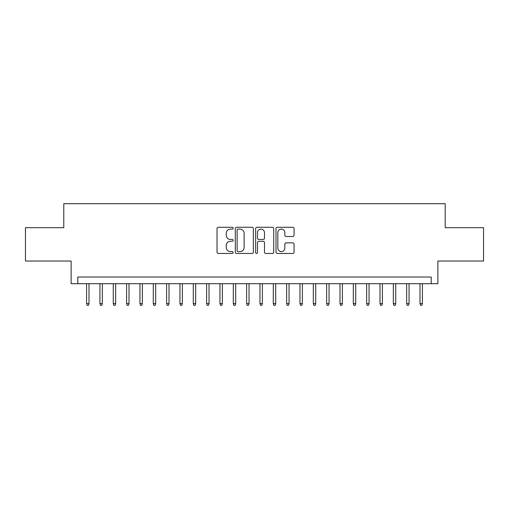 <?xml version="1.0" encoding="UTF-8"?>
<svg xmlns="http://www.w3.org/2000/svg" width="509" height="509" viewBox="0 0 509 509"><rect width="100%" height="100%" fill="white"/><g stroke="black" fill="none" stroke-linecap="round" stroke-linejoin="round"><path stroke-width="0.76" d="M233.16 228.191A0.916 0.916 0 0 0 232.244 227.275L218.336 227.275A1.311 1.311 0 0 0 217.031 228.579L217.031 252.146A1.311 1.311 0 0 0 218.336 253.457L232.244 253.457A0.916 0.916 0 0 0 233.16 252.54A0.916 0.916 0 0 0 232.244 251.624L230.443 251.624A4.187 4.187 0 0 1 226.257 247.431L226.257 245.472A4.187 4.187 0 0 1 230.443 241.279L232.244 241.279A0.916 0.916 0 0 0 233.16 240.363A0.916 0.916 0 0 0 232.244 239.446L230.443 239.446A4.187 4.187 0 0 1 226.257 235.26L226.257 233.294A4.187 4.187 0 0 1 230.443 229.107L232.244 229.107A0.916 0.916 0 0 0 233.16 228.191M292.758 236.5A1.311 1.311 0 0 0 294.068 235.19L294.068 228.579A1.311 1.311 0 0 0 292.758 227.275L277.31 227.275A1.311 1.311 0 0 0 275.999 228.579L275.999 252.146A1.311 1.311 0 0 0 277.31 253.457L292.758 253.457A1.311 1.311 0 0 0 294.068 252.146L294.068 244.161A1.311 1.311 0 0 0 292.758 242.85L286.147 242.85A1.311 1.311 0 0 0 284.836 244.161L284.836 248.118A3.499 3.499 0 0 1 281.337 251.624A3.499 3.499 0 0 1 277.831 248.118L277.831 232.607A3.499 3.499 0 0 1 281.337 229.107A3.499 3.499 0 0 1 284.836 232.607L284.836 235.19A1.311 1.311 0 0 0 286.147 236.5L292.758 236.5M431.206 283.704L437.874 283.704L437.874 261.034L483.55 261.034L483.55 227.695L445.21 227.695L445.21 203.689L63.79 203.689L63.79 227.695L25.45 227.695L25.45 261.034L71.126 261.034L71.126 283.704L431.206 283.704L431.206 277.036L77.794 277.036L77.794 283.704M253.355 228.579A1.311 1.311 0 0 0 252.044 227.275L236.596 227.275A1.311 1.311 0 0 0 235.292 228.579L235.292 252.146A1.311 1.311 0 0 0 236.596 253.457L252.044 253.457A1.311 1.311 0 0 0 253.355 252.146L253.355 228.579M256.956 227.275L272.404 227.275A1.311 1.311 0 0 1 273.708 228.579L273.708 252.146A1.311 1.311 0 0 1 272.404 253.457L265.793 253.457A1.311 1.311 0 0 1 264.483 252.146L264.483 242.589A1.311 1.311 0 0 0 263.172 241.279L258.788 241.279A1.311 1.311 0 0 0 257.478 242.589L257.478 252.54A0.916 0.916 0 0 1 256.561 253.457A0.916 0.916 0 0 1 255.645 252.54L255.645 228.579A1.311 1.311 0 0 1 256.956 227.275M238.04 229.107A0.916 0.916 0 0 0 237.124 230.023L237.124 250.708A0.916 0.916 0 0 0 238.04 251.624L239.936 251.624A4.187 4.187 0 0 0 244.123 247.431L244.123 233.294A4.187 4.187 0 0 0 239.936 229.107L238.04 229.107M264.483 232.67A3.499 3.499 0 0 0 260.977 229.171A3.499 3.499 0 0 0 257.478 232.67L257.478 238.136A1.311 1.311 0 0 0 258.788 239.446L263.172 239.446A1.311 1.311 0 0 0 264.483 238.136L264.483 232.67M88.999 303.58L88.464 305.311L87.128 305.311L86.594 303.58L88.999 303.58L88.999 283.704M86.594 303.58L86.594 283.704M102.334 303.58L101.8 305.311L100.464 305.311L99.936 303.58L102.334 303.58L102.334 283.704M99.936 303.58L99.936 283.704M115.67 303.58L115.136 305.311L113.8 305.311L113.272 303.58L115.67 303.58L115.67 283.704M113.272 303.58L113.272 283.704M129.006 303.58L128.472 305.311L127.142 305.311L126.607 303.58L129.006 303.58L129.006 283.704M126.607 303.58L126.607 283.704M142.342 303.58L141.807 305.311L140.478 305.311L139.943 303.58L142.342 303.58L142.342 283.704M139.943 303.58L139.943 283.704M155.678 303.58L155.143 305.311L153.813 305.311L153.279 303.58L155.678 303.58L155.678 283.704M153.279 303.58L153.279 283.704M169.013 303.58L168.479 305.311L167.149 305.311L166.615 303.58L169.013 303.58L169.013 283.704M166.615 303.58L166.615 283.704M182.349 303.58L181.815 305.311L180.485 305.311L179.951 303.58L182.349 303.58L182.349 283.704M179.951 303.58L179.951 283.704M195.685 303.58L195.151 305.311L193.821 305.311L193.286 303.58L195.685 303.58L195.685 283.704M193.286 303.58L193.286 283.704M209.021 303.58L208.493 305.311L207.157 305.311L206.622 303.58L209.021 303.58L209.021 283.704M206.622 303.58L206.622 283.704M222.357 303.58L221.829 305.311L220.492 305.311L219.958 303.58L222.357 303.58L222.357 283.704M219.958 303.58L219.958 283.704M235.699 303.58L235.164 305.311L233.828 305.311L233.294 303.58L235.699 303.58L235.699 283.704M233.294 303.58L233.294 283.704M249.035 303.58L248.5 305.311L247.164 305.311L246.63 303.58L249.035 303.58L249.035 283.704M246.63 303.58L246.63 283.704M262.37 303.58L261.836 305.311L260.5 305.311L259.965 303.58L262.37 303.58L262.37 283.704M259.965 303.58L259.965 283.704M275.706 303.58L275.172 305.311L273.836 305.311L273.301 303.58L275.706 303.58L275.706 283.704M273.301 303.58L273.301 283.704M289.042 303.58L288.508 305.311L287.171 305.311L286.643 303.58L289.042 303.58L289.042 283.704M286.643 303.58L286.643 283.704M302.378 303.58L301.843 305.311L300.507 305.311L299.979 303.58L302.378 303.58L302.378 283.704M299.979 303.58L299.979 283.704M315.714 303.58L315.179 305.311L313.849 305.311L313.315 303.58L315.714 303.58L315.714 283.704M313.315 303.58L313.315 283.704M329.049 303.58L328.515 305.311L327.185 305.311L326.651 303.58L329.049 303.58L329.049 283.704M326.651 303.58L326.651 283.704M342.385 303.58L341.851 305.311L340.521 305.311L339.987 303.58L342.385 303.58L342.385 283.704M339.987 303.58L339.987 283.704M355.721 303.58L355.187 305.311L353.857 305.311L353.322 303.58L355.721 303.58L355.721 283.704M353.322 303.58L353.322 283.704M369.057 303.58L368.522 305.311L367.193 305.311L366.658 303.58L369.057 303.58L369.057 283.704M366.658 303.58L366.658 283.704M382.393 303.58L381.858 305.311L380.528 305.311L379.994 303.58L382.393 303.58L382.393 283.704M379.994 303.58L379.994 283.704M395.728 303.58L395.2 305.311L393.864 305.311L393.33 303.58L395.728 303.58L395.728 283.704M393.33 303.58L393.33 283.704M409.064 303.58L408.536 305.311L407.2 305.311L406.666 303.58L409.064 303.58L409.064 283.704M406.666 303.58L406.666 283.704M422.406 303.58L421.872 305.311L420.536 305.311L420.001 303.58L422.406 303.58L422.406 283.704M420.001 303.58L420.001 283.704"/></g></svg>
